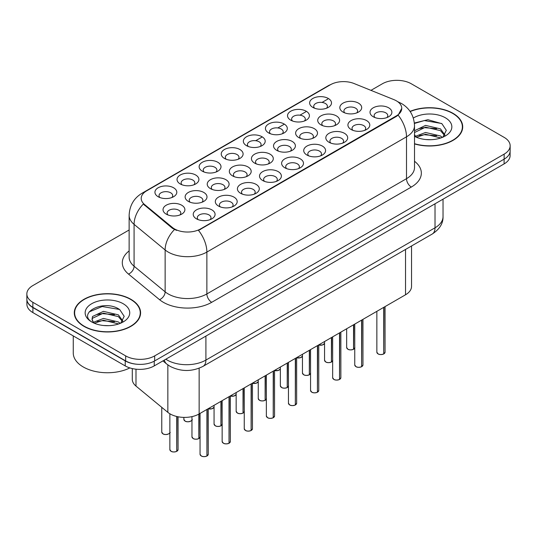 <?xml version="1.0" encoding="UTF-8"?>
<svg xmlns="http://www.w3.org/2000/svg" width="537" height="537" viewBox="0 0 537 537"><rect width="100%" height="100%" fill="white"/><g stroke="black" fill="none" stroke-linecap="round" stroke-linejoin="round"><path stroke-width="0.81" d="M312.836 107.4L312.836 107.4A10.935 6.316 180 0 1 312.836 98.472A10.935 6.316 180 0 1 328.302 98.472A10.935 6.316 180 0 1 328.302 107.4A10.935 6.316 180 0 1 312.836 107.4M326.509 108.239A6.833 3.947 0 0 0 327.402 106.286A6.833 3.947 0 0 0 325.402 103.493A6.833 3.947 0 0 0 317.951 102.641A6.833 3.947 0 0 0 313.736 106.286A6.833 3.947 0 0 0 314.628 108.239M246.537 145.675L246.537 145.675A10.935 6.316 180 0 1 246.537 136.747A10.935 6.316 180 0 1 262.002 136.747A10.935 6.316 180 0 1 262.002 145.675A10.935 6.316 180 0 1 246.537 145.675M260.21 146.514A6.833 3.947 0 0 0 261.103 144.56A6.833 3.947 0 0 0 259.103 141.768A6.833 3.947 0 0 0 251.652 140.916A6.833 3.947 0 0 0 247.436 144.56A6.833 3.947 0 0 0 248.329 146.514M224.439 158.435A10.935 6.316 180 0 1 224.432 158.435A10.935 6.316 180 0 1 224.439 149.508A10.935 6.316 180 0 1 239.905 149.508A10.935 6.316 180 0 1 239.905 158.435A10.935 6.316 180 0 1 224.439 158.435M238.113 159.274A6.833 3.947 0 0 0 239.005 157.321A6.833 3.947 0 0 0 237.005 154.528A6.833 3.947 0 0 0 229.554 153.676A6.833 3.947 0 0 0 225.332 157.321A6.833 3.947 0 0 0 226.231 159.274M202.335 171.196L202.335 171.196A10.935 6.316 180 0 1 202.335 162.268A10.935 6.316 180 0 1 217.807 162.268A10.935 6.316 180 0 1 217.807 171.196A10.935 6.316 180 0 1 202.335 171.196M216.008 172.035A6.833 3.947 0 0 0 216.908 170.081A6.833 3.947 0 0 0 214.901 167.289A6.833 3.947 0 0 0 207.457 166.436A6.833 3.947 0 0 0 203.234 170.081A6.833 3.947 0 0 0 204.127 172.035M268.634 132.921L268.634 132.921A10.935 6.316 180 0 1 268.634 123.987A10.935 6.316 180 0 1 284.107 123.987A10.935 6.316 180 0 1 284.107 132.921A10.935 6.316 180 0 1 268.634 132.921M282.308 133.753A6.833 3.947 0 0 0 283.207 131.8A6.833 3.947 0 0 0 281.2 129.014A6.833 3.947 0 0 0 273.756 128.155A6.833 3.947 0 0 0 269.534 131.8A6.833 3.947 0 0 0 270.426 133.753M290.732 120.16L290.732 120.16A10.935 6.316 180 0 1 290.732 111.226A10.935 6.316 180 0 1 306.204 111.226A10.935 6.316 180 0 1 306.204 120.16A10.935 6.316 180 0 1 290.732 120.16M304.412 121A6.833 3.947 0 0 0 305.305 119.046A6.833 3.947 0 0 0 303.304 116.254A6.833 3.947 0 0 0 295.853 115.395A6.833 3.947 0 0 0 291.631 119.046A6.833 3.947 0 0 0 292.531 121M180.237 183.956L180.237 183.956A10.935 6.316 180 0 1 180.237 175.022A10.935 6.316 180 0 1 195.703 175.022A10.935 6.316 180 0 1 195.703 183.956A10.935 6.316 180 0 1 180.237 183.956M193.911 184.795A6.833 3.947 0 0 0 194.803 182.842A6.833 3.947 0 0 0 192.803 180.049A6.833 3.947 0 0 0 185.352 179.19A6.833 3.947 0 0 0 181.137 182.842A6.833 3.947 0 0 0 182.03 184.795M158.14 196.717L158.14 196.717A10.935 6.316 180 0 1 158.14 187.782A10.935 6.316 180 0 1 173.605 187.782A10.935 6.316 180 0 1 173.605 196.717A10.935 6.316 180 0 1 158.14 196.717M171.813 197.549A6.833 3.947 0 0 0 172.706 195.596A6.833 3.947 0 0 0 170.706 192.81A6.833 3.947 0 0 0 163.255 191.951A6.833 3.947 0 0 0 159.033 195.596A6.833 3.947 0 0 0 159.932 197.549M343.029 112.072L343.029 112.072A10.935 6.316 180 0 1 343.029 103.144A10.935 6.316 180 0 1 358.494 103.144A10.935 6.316 180 0 1 358.494 112.072A10.935 6.316 180 0 1 343.029 112.072M356.702 112.911A6.833 3.947 0 0 0 357.595 110.958A6.833 3.947 0 0 0 355.595 108.165A6.833 3.947 0 0 0 348.144 107.306A6.833 3.947 0 0 0 343.922 110.958A6.833 3.947 0 0 0 344.821 112.911M320.925 124.832L320.925 124.832A10.935 6.316 180 0 1 320.925 115.898A10.935 6.316 180 0 1 336.397 115.898A10.935 6.316 180 0 1 336.397 124.832A10.935 6.316 180 0 1 320.925 124.832M334.598 125.665A6.833 3.947 0 0 0 335.497 123.711A6.833 3.947 0 0 0 333.497 120.926A6.833 3.947 0 0 0 326.046 120.066A6.833 3.947 0 0 0 321.824 123.711A6.833 3.947 0 0 0 322.724 125.665M254.625 163.107L254.625 163.107A10.935 6.316 180 0 1 254.625 154.179A10.935 6.316 180 0 1 270.098 154.179A10.935 6.316 180 0 1 270.098 163.107A10.935 6.316 180 0 1 254.625 163.107M268.299 163.946A6.833 3.947 0 0 0 269.198 161.993A6.833 3.947 0 0 0 267.198 159.2A6.833 3.947 0 0 0 259.747 158.348A6.833 3.947 0 0 0 255.525 161.993A6.833 3.947 0 0 0 256.424 163.946M298.827 137.593L298.827 137.593A10.935 6.316 180 0 1 298.827 128.658A10.935 6.316 180 0 1 314.293 128.658A10.935 6.316 180 0 1 314.293 137.593A10.935 6.316 180 0 1 298.827 137.593M312.5 138.425A6.833 3.947 0 0 0 313.393 136.472A6.833 3.947 0 0 0 311.393 133.686A6.833 3.947 0 0 0 303.942 132.827A6.833 3.947 0 0 0 299.727 136.472A6.833 3.947 0 0 0 300.619 138.425M276.73 150.347L276.73 150.347A10.935 6.316 180 0 1 276.73 141.419A10.935 6.316 180 0 1 292.195 141.419A10.935 6.316 180 0 1 292.195 150.347A10.935 6.316 180 0 1 276.73 150.347M290.403 151.186A6.833 3.947 0 0 0 291.296 149.232A6.833 3.947 0 0 0 289.295 146.44A6.833 3.947 0 0 0 281.844 145.587A6.833 3.947 0 0 0 277.622 149.232A6.833 3.947 0 0 0 278.522 151.186M188.326 201.388L188.326 201.388A10.935 6.316 180 0 1 188.326 192.454A10.935 6.316 180 0 1 203.798 192.454A10.935 6.316 180 0 1 203.798 201.388A10.935 6.316 180 0 1 188.326 201.388M201.999 202.221A6.833 3.947 0 0 0 202.899 200.267A6.833 3.947 0 0 0 200.898 197.482A6.833 3.947 0 0 0 193.448 196.623A6.833 3.947 0 0 0 189.225 200.267A6.833 3.947 0 0 0 190.125 202.221M210.43 188.628L210.43 188.628A10.935 6.316 180 0 1 210.43 179.694A10.935 6.316 180 0 1 225.896 179.694A10.935 6.316 180 0 1 225.896 188.628A10.935 6.316 180 0 1 210.43 188.628M224.104 189.467A6.833 3.947 0 0 0 224.996 187.514A6.833 3.947 0 0 0 222.996 184.721A6.833 3.947 0 0 0 215.545 183.862A6.833 3.947 0 0 0 211.323 187.514A6.833 3.947 0 0 0 212.222 189.467M232.528 175.868L232.528 175.868A10.935 6.316 180 0 1 232.528 166.94A10.935 6.316 180 0 1 247.993 166.94A10.935 6.316 180 0 1 247.993 175.868A10.935 6.316 180 0 1 232.528 175.868M246.201 176.707A6.833 3.947 0 0 0 247.101 174.753A6.833 3.947 0 0 0 245.094 171.961A6.833 3.947 0 0 0 237.643 171.108A6.833 3.947 0 0 0 233.427 174.753A6.833 3.947 0 0 0 234.32 176.707M166.228 214.142L166.228 214.142A10.935 6.316 180 0 1 166.228 205.215A10.935 6.316 180 0 1 181.694 205.215A10.935 6.316 180 0 1 181.694 214.142A10.935 6.316 180 0 1 166.228 214.142M179.902 214.981A6.833 3.947 0 0 0 180.801 213.028A6.833 3.947 0 0 0 178.794 210.236A6.833 3.947 0 0 0 171.343 209.383A6.833 3.947 0 0 0 167.128 213.028A6.833 3.947 0 0 0 168.021 214.981M218.519 206.06L218.519 206.06A10.935 6.316 180 0 1 218.519 197.126A10.935 6.316 180 0 1 233.984 197.126A10.935 6.316 180 0 1 233.984 206.06A10.935 6.316 180 0 1 218.519 206.06M232.192 206.893A6.833 3.947 0 0 0 233.092 204.939A6.833 3.947 0 0 0 231.085 202.154A6.833 3.947 0 0 0 223.64 201.294A6.833 3.947 0 0 0 219.418 204.939A6.833 3.947 0 0 0 220.311 206.893M240.616 193.3L240.616 193.3A10.935 6.316 180 0 1 240.616 184.366A10.935 6.316 180 0 1 256.089 184.366A10.935 6.316 180 0 1 256.089 193.3A10.935 6.316 180 0 1 240.616 193.3M254.29 194.132A6.833 3.947 0 0 0 255.189 192.179A6.833 3.947 0 0 0 253.189 189.393A6.833 3.947 0 0 0 245.738 188.534A6.833 3.947 0 0 0 241.516 192.179A6.833 3.947 0 0 0 242.415 194.132M262.721 180.539L262.721 180.539A10.935 6.316 180 0 1 262.721 171.612A10.935 6.316 180 0 1 278.186 171.612A10.935 6.316 180 0 1 278.186 180.539A10.935 6.316 180 0 1 262.721 180.539M276.394 181.378A6.833 3.947 0 0 0 277.287 179.425A6.833 3.947 0 0 0 275.286 176.633A6.833 3.947 0 0 0 267.835 175.774A6.833 3.947 0 0 0 263.62 179.425A6.833 3.947 0 0 0 264.513 181.378M284.818 167.779L284.818 167.779A10.935 6.316 180 0 1 284.818 158.851A10.935 6.316 180 0 1 300.284 158.851A10.935 6.316 180 0 1 300.284 167.779A10.935 6.316 180 0 1 284.818 167.779M298.491 168.618A6.833 3.947 0 0 0 299.391 166.665A6.833 3.947 0 0 0 297.384 163.872A6.833 3.947 0 0 0 289.94 163.02A6.833 3.947 0 0 0 285.718 166.665A6.833 3.947 0 0 0 286.61 168.618M306.916 155.018L306.916 155.018A10.935 6.316 180 0 1 306.916 146.091A10.935 6.316 180 0 1 322.388 146.091A10.935 6.316 180 0 1 322.388 155.018A10.935 6.316 180 0 1 306.916 155.018M320.589 155.858A6.833 3.947 0 0 0 321.488 153.904A6.833 3.947 0 0 0 319.488 151.112A6.833 3.947 0 0 0 312.037 150.259A6.833 3.947 0 0 0 307.815 153.904A6.833 3.947 0 0 0 308.715 155.858M329.02 142.265L329.02 142.265A10.935 6.316 180 0 1 329.02 133.33A10.935 6.316 180 0 1 344.486 133.33A10.935 6.316 180 0 1 344.486 142.265A10.935 6.316 180 0 1 329.02 142.265M342.693 143.097A6.833 3.947 0 0 0 343.586 141.144A6.833 3.947 0 0 0 341.586 138.358A6.833 3.947 0 0 0 334.135 137.499A6.833 3.947 0 0 0 329.919 141.144A6.833 3.947 0 0 0 330.812 143.097M351.117 129.504L351.117 129.504A10.935 6.316 180 0 1 351.117 120.57A10.935 6.316 180 0 1 366.583 120.57A10.935 6.316 180 0 1 366.583 129.504A10.935 6.316 180 0 1 351.117 129.504M364.791 130.337A6.833 3.947 0 0 0 365.69 128.383A6.833 3.947 0 0 0 363.683 125.598A6.833 3.947 0 0 0 356.239 124.738A6.833 3.947 0 0 0 352.017 128.383A6.833 3.947 0 0 0 352.91 130.337M373.215 116.744L373.215 116.744A10.935 6.316 180 0 1 373.215 107.816A10.935 6.316 180 0 1 388.687 107.816A10.935 6.316 180 0 1 388.687 116.744A10.935 6.316 180 0 1 373.215 116.744M386.888 117.583A6.833 3.947 0 0 0 387.788 115.63A6.833 3.947 0 0 0 385.788 112.837A6.833 3.947 0 0 0 378.337 111.978A6.833 3.947 0 0 0 374.114 115.63A6.833 3.947 0 0 0 375.014 117.583M196.421 218.814L196.421 218.814A10.935 6.316 180 0 1 196.421 209.886A10.935 6.316 180 0 1 211.887 209.886A10.935 6.316 180 0 1 211.887 218.814A10.935 6.316 180 0 1 196.421 218.814M210.095 219.653A6.833 3.947 0 0 0 210.987 217.7A6.833 3.947 0 0 0 208.987 214.907A6.833 3.947 0 0 0 201.536 214.055A6.833 3.947 0 0 0 197.321 217.7A6.833 3.947 0 0 0 198.213 219.653M393.889 99.627A18.459 10.653 180 0 1 396.353 100.822A18.459 10.653 180 0 1 401.757 108.353A18.459 10.653 180 0 1 396.353 115.891L200.59 228.916A18.459 10.653 180 0 1 172.417 227.493L144.547 204.51A18.459 10.653 180 0 1 141.211 198.401A18.459 10.653 180 0 1 146.614 190.863L330.45 84.732A18.459 10.653 180 0 1 354.084 83.537L393.889 99.627M411.537 245.98L411.537 286.409A20.507 11.841 180 0 1 405.529 294.779L199.146 413.933A20.507 11.841 180 0 1 167.846 412.356L135.995 386.09A20.507 11.841 180 0 1 132.283 379.303L132.283 368.57M414.51 143.916A33.153 19.144 0 0 0 462.713 126.86A33.153 19.144 0 0 0 453 113.32A33.153 19.144 0 0 0 410.06 111.374M130.887 299.297A33.153 19.144 0 0 0 94.754 295.149A33.153 19.144 0 0 0 74.287 312.829A33.153 19.144 0 0 0 84 326.368A33.153 19.144 0 0 0 120.127 330.517A33.153 19.144 0 0 0 140.593 312.829A33.153 19.144 0 0 0 130.887 299.297M74.63 314.554A33.153 19.144 0 0 0 74.515 315.065M401.757 108.353L398.139 115.14L396.353 116.435L198.509 230.4A23.923 13.814 60 0 1 206.873 252.075A27.347 15.788 180 0 1 168.202 252.075A27.347 15.788 180 0 1 165.134 249.967L134.082 224.365A27.347 15.788 180 0 1 129.135 215.31L129.135 257.169A27.347 15.788 0 0 0 134.082 266.224L165.134 291.833A27.347 15.788 0 0 0 168.202 293.94A27.347 15.788 0 0 0 206.873 293.94L406.502 178.68A27.347 15.788 0 0 0 414.51 167.517L414.51 125.658A27.347 15.788 180 0 1 406.502 136.821A23.923 13.814 -120 0 0 398.139 115.14M129.135 229.977L32.858 285.563A20.507 11.841 0 0 0 26.85 293.94L26.85 298.961A20.507 11.841 0 0 0 32.858 307.332L125.665 360.918A20.507 11.841 0 0 0 154.669 360.918L504.142 159.147A20.507 11.841 0 0 0 510.15 150.776L510.15 145.749A20.507 11.841 0 0 0 504.142 137.378L411.335 83.799A20.507 11.841 0 0 0 382.331 83.799L370.966 90.357M176.559 230.4L172.417 228.299L143.305 204.06A23.923 16.003 129.5 0 0 134.082 224.365L134.082 266.224A6.833 4.571 -50.5 0 1 128.484 274.071A34.18 19.735 180 0 1 129.135 250.913M26.85 293.94A20.507 11.841 0 0 0 32.858 302.311L125.665 355.89A20.507 11.841 0 0 0 154.669 355.89L504.142 154.126A20.507 11.841 0 0 0 510.15 145.749M140.372 315.065A33.153 19.144 0 0 0 140.251 314.554M462.485 129.088A33.153 19.144 0 0 0 462.37 128.585M26.897 299.774L26.897 304.237A20.507 11.841 0 0 0 32.905 312.608L125.228 365.912A20.507 11.841 0 0 0 154.233 365.912L504.095 163.919A20.507 11.841 0 0 0 510.103 155.549L510.103 151.588M26.998 300.398A20.507 11.841 0 0 0 32.905 307.587L125.228 360.884A20.507 11.841 0 0 0 137.68 364.294M206.899 456.054C204.463 456.839 202.59 456.812 201.281 455.98L200.053 454.248A4.101 2.37 0 0 0 201.254 455.92A4.101 2.37 0 0 0 206.926 455.994L206.832 456.047A3.967 2.289 180 0 1 201.348 455.973M206.926 455.826L207.175 409.295M206.926 455.994L206.926 409.442M176.707 451.382C174.27 452.167 172.397 452.141 171.088 451.308L169.86 449.576A4.101 2.37 0 0 0 171.061 451.248A4.101 2.37 0 0 0 176.733 451.322L176.639 451.375A3.967 2.289 180 0 1 171.162 451.302M176.733 451.154L176.988 416.551M176.733 451.322L176.733 416.49M414.51 143.694A32.811 18.943 0 0 0 462.37 126.86A32.811 18.943 0 0 0 452.758 113.461A32.811 18.943 0 0 0 410.194 111.568M425.828 139.546L431.036 139.701M415.604 136.277L425.559 132.478L440.488 135.968L442.293 137.418M416.524 137.23L425.559 134.25L440.81 137.969M414.51 134.472A15.452 8.921 0 0 0 416.658 137.351M414.51 130.76L425.559 125.39L440.488 128.88L444.925 135.015M414.51 132.532L425.559 127.162L440.488 130.652L444.576 135.472M414.51 136.351A22.292 12.868 0 0 0 445.321 135.955A22.292 12.868 0 0 0 445.321 117.757A22.292 12.868 0 0 0 413.329 118.039M442.824 137.204L446.314 130.343L441.897 123.691L427.929 119.704L414.376 123.033M415.766 136.969L414.51 135.586M414.416 123.45L424.344 120.556L441.595 123.483M419.431 128.531L424.344 127.645L436.662 128.699M419.431 135.619L424.344 134.733L436.662 135.787M84.242 326.228A32.811 18.943 0 0 0 119.999 330.336A32.811 18.943 0 0 0 140.251 312.829A32.811 18.943 0 0 0 130.645 299.438A32.811 18.943 0 0 0 94.881 295.33A32.811 18.943 0 0 0 74.63 312.829A32.811 18.943 0 0 0 84.242 326.228M73.26 335.907L73.26 353.017A34.18 19.735 0 0 0 83.275 366.972A34.18 19.735 0 0 0 129.853 367.919M103.708 325.516L108.917 325.67M93.485 322.247L103.44 318.448L118.368 321.938L120.174 323.395M94.405 323.2L103.44 320.22L118.697 323.939M93.646 322.938L92.049 319.193A15.452 8.921 0 0 0 94.539 323.328M92.049 319.193L92.512 316.488L103.44 311.359L118.368 314.85L122.805 320.985M92.082 319.414L92.512 318.26L103.44 313.131L118.368 316.622L122.456 321.448M120.704 323.173L124.195 316.32L119.778 309.661C104.138 298.424 76.348 313.232 92.398 322.314L92.471 322.368M123.201 303.734A22.292 12.868 0 0 0 91.679 303.734A22.292 12.868 0 0 0 91.679 321.932A22.292 12.868 0 0 0 123.201 321.932A22.292 12.868 0 0 0 123.201 303.734M89.135 311.896L102.225 306.526L119.476 309.46M97.311 314.507L102.225 313.615L114.542 314.669M97.311 321.596L102.225 320.703L114.542 321.757M228.997 443.293C226.56 444.079 224.688 444.052 223.379 443.22L222.15 441.488A4.101 2.37 0 0 0 223.352 443.159A4.101 2.37 0 0 0 229.024 443.233L228.93 443.287A3.967 2.289 180 0 1 223.452 443.213M229.024 443.065L229.279 396.541M229.024 443.233L229.024 396.682M251.094 430.533C248.658 431.318 246.792 431.298 245.483 430.466L244.254 428.727A4.101 2.37 0 0 0 245.456 430.399A4.101 2.37 0 0 0 251.121 430.473L251.034 430.526A3.967 2.289 180 0 1 245.55 430.459M251.121 430.305L251.376 383.78M251.121 430.473L251.121 383.928M273.192 417.779C270.762 418.558 268.889 418.538 267.58 417.705L266.352 415.967A4.101 2.37 0 0 0 267.554 417.645A4.101 2.37 0 0 0 273.226 417.712L273.132 417.766A3.967 2.289 180 0 1 267.648 417.699M273.226 417.544L273.474 371.02M273.226 417.712L273.226 371.168M295.296 405.019C292.86 405.804 290.987 405.777 289.678 404.945L288.45 403.206A4.101 2.37 0 0 0 289.651 404.885A4.101 2.37 0 0 0 295.323 404.952L295.229 405.005A3.967 2.289 180 0 1 289.752 404.938M295.323 404.784L295.578 358.26M295.323 404.952L295.323 358.407M198.804 438.622C196.367 439.407 194.495 439.38 193.192 438.554L191.957 436.816A4.101 2.37 0 0 0 193.159 438.487A4.101 2.37 0 0 0 198.831 438.561L198.744 438.615A3.967 2.289 180 0 1 193.26 438.548M198.831 438.393L199.086 413.967M198.831 438.561L198.831 414.114M220.902 425.861C218.472 426.647 216.599 426.626 215.29 425.794L214.062 424.055A4.101 2.37 0 0 0 215.263 425.727A4.101 2.37 0 0 0 220.935 425.801L220.841 425.854A3.967 2.289 180 0 1 215.357 425.787M220.935 425.633L221.184 401.213M220.935 425.801L220.935 401.354M243.006 413.107C240.569 413.886 238.697 413.866 237.388 413.034L236.159 411.295A4.101 2.37 0 0 0 237.361 412.973A4.101 2.37 0 0 0 243.033 413.04L242.939 413.094A3.967 2.289 180 0 1 237.455 413.027M243.033 412.872L243.288 388.452M243.033 413.04L243.033 388.6M265.103 400.347C262.667 401.132 260.794 401.105 259.492 400.273L258.257 398.535A4.101 2.37 0 0 0 259.458 400.213A4.101 2.37 0 0 0 265.13 400.28L265.043 400.334A3.967 2.289 180 0 1 259.559 400.266M265.13 400.112L265.385 375.692M265.13 400.28L265.13 375.84M317.394 392.258C314.957 393.044 313.091 393.017 311.782 392.185L310.554 390.446A4.101 2.37 0 0 0 311.755 392.124A4.101 2.37 0 0 0 317.421 392.198L317.333 392.252A3.967 2.289 180 0 1 311.849 392.178M317.421 392.03L317.676 345.499M317.421 392.198L317.421 345.647M339.491 379.498C337.061 380.283 335.189 380.256 333.88 379.424L332.651 377.692A4.101 2.37 0 0 0 333.853 379.364A4.101 2.37 0 0 0 339.525 379.437L339.431 379.491A3.967 2.289 180 0 1 333.947 379.417M339.525 379.27L339.773 332.745M339.525 379.437L339.525 332.886M361.596 366.737C359.159 367.523 357.286 367.503 355.977 366.67L354.749 364.932A4.101 2.37 0 0 0 355.95 366.603A4.101 2.37 0 0 0 361.623 366.677L361.529 366.731A3.967 2.289 180 0 1 356.051 366.664M361.623 366.509L361.878 319.985M361.623 366.677L361.623 320.133M383.693 353.977C381.257 354.762 379.384 354.742 378.082 353.91L376.853 352.171A4.101 2.37 0 0 0 378.048 353.849A4.101 2.37 0 0 0 383.72 353.917L383.633 353.97A3.967 2.289 180 0 1 378.149 353.903M383.72 353.749L383.975 307.224M383.72 353.917L383.72 307.372M287.201 387.586C284.771 388.372 282.898 388.345 281.589 387.513L280.361 385.781A4.101 2.37 0 0 0 281.563 387.452A4.101 2.37 0 0 0 287.235 387.526L287.141 387.58A3.967 2.289 180 0 1 281.656 387.506M287.235 387.358L287.483 362.931M287.235 387.526L287.235 363.079M309.305 374.826C306.869 375.611 304.996 375.585 303.687 374.752L302.459 373.02A4.101 2.37 0 0 0 303.66 374.692A4.101 2.37 0 0 0 309.332 374.766L309.238 374.819A3.967 2.289 180 0 1 303.754 374.745M309.332 374.598L309.587 350.171M309.332 374.766L309.332 350.319M331.403 362.066C328.966 362.851 327.093 362.831 325.791 361.998L324.556 360.26A4.101 2.37 0 0 0 325.758 361.931A4.101 2.37 0 0 0 331.43 362.005L331.336 362.059A3.967 2.289 180 0 1 325.858 361.992M331.43 361.837L331.685 337.417M331.43 362.005L331.43 337.558M353.5 349.312C351.07 350.09 349.198 350.07 347.889 349.238L346.66 347.499A4.101 2.37 0 0 0 347.862 349.178A4.101 2.37 0 0 0 353.534 349.245L353.44 349.298A3.967 2.289 180 0 1 347.956 349.231M353.534 349.077L353.782 324.657M353.534 349.245L353.534 324.804M200.59 228.916L200.59 229.46M172.417 227.493L172.417 228.299M144.547 204.51L144.547 205.322M396.353 115.891L396.353 116.435M405.529 249.45L405.529 294.779M135.995 369.181L135.995 386.09M167.846 364.898L167.846 412.356M199.146 368.214L199.146 413.933M211.706 302.311A6.833 3.947 60 0 1 206.873 293.94L206.873 252.075L406.502 136.821L406.502 178.68A6.833 3.947 60 0 0 411.335 187.051L211.706 302.311A34.18 19.735 180 0 1 163.369 302.311A34.18 19.735 180 0 1 159.536 299.673L128.484 274.071M414.51 125.658C414.047 115.824 409.724 108.454 401.548 103.54L398.098 101.862A23.923 11.203 112 0 0 397.769 101.741M144.581 192.259A23.923 13.814 -120 0 0 142.104 193.192C133.921 198.106 129.598 205.476 129.135 215.31M142.104 193.192L328.436 85.611A23.923 13.814 60 0 1 330.248 84.846M174.458 229.567A23.923 16.003 129.5 0 0 165.134 249.967L165.134 291.833A6.833 4.571 -50.5 0 1 159.536 299.673M246.832 145.842L247.436 145.493M255.726 140.707L261.714 137.25M268.93 133.082L269.534 132.733M277.83 127.947L283.811 124.49M291.034 120.322L291.631 119.973M299.928 115.186L305.915 111.73M313.131 107.561L313.736 107.219M322.025 102.426L327.832 99.076M414.51 161.261A34.18 19.735 180 0 1 411.335 187.051M154.669 355.89L154.669 360.918M125.665 355.89L125.665 360.918M504.142 154.126L504.142 159.147M32.858 302.311L32.858 307.332M165.839 359.213A27.347 15.788 0 0 0 167.235 360.079A27.347 15.788 0 0 0 205.906 360.079L435.024 227.795A27.347 15.788 0 0 0 443.032 216.633C443.233 223.419 439.615 229.225 432.191 234.058L203.073 366.335A13.673 7.894 60 0 0 205.906 360.079L205.906 336.075M435.024 203.798L435.024 227.795A13.673 7.894 60 0 1 432.191 234.058M164.382 360.052A13.673 9.142 129.5 0 0 166.671 363.992L162.919 360.898M504.095 163.919L504.095 159.174M154.233 365.912L154.233 361.159M125.228 365.912L125.228 360.884M32.905 312.608L32.905 307.587M207.175 455.846A4.101 2.37 0 0 0 208.255 454.248L208.255 408.677M176.988 451.174A4.101 2.37 0 0 0 178.062 449.576L178.062 416.779M169.974 432.144C171.337 433.178 165.665 435.702 163 433.883L161.771 432.144A4.101 2.37 0 0 0 162.973 433.815A4.101 2.37 0 0 0 166.987 434.42A4.101 2.37 0 0 0 169.86 432.688M168.719 433.842A3.967 2.289 180 0 1 163.067 433.876M229.279 443.085A4.101 2.37 0 0 0 230.353 441.488L230.353 395.917M251.376 430.325A4.101 2.37 0 0 0 252.457 428.727L252.457 383.156M273.474 417.564A4.101 2.37 0 0 0 274.555 415.967L274.555 370.396M295.578 404.811A4.101 2.37 0 0 0 296.652 403.206L296.652 357.642M192.071 419.384C193.441 420.417 187.762 422.948 185.097 421.122L183.869 419.384A4.101 2.37 0 0 0 185.07 421.055A4.101 2.37 0 0 0 189.084 421.659A4.101 2.37 0 0 0 191.957 419.934M190.823 421.089A3.967 2.289 180 0 1 185.164 421.115M212.921 408.328A3.967 2.289 180 0 1 208.255 408.771A4.101 2.37 0 0 0 214.062 407.174L212.034 408.758L208.255 408.805M235.018 395.568A3.967 2.289 180 0 1 230.353 396.011A4.101 2.37 0 0 0 236.159 394.413L234.139 395.997L230.353 396.044M252.457 383.23A4.101 2.37 0 0 0 258.257 381.653M257.122 382.807A3.967 2.289 180 0 1 252.457 383.25M199.086 438.414A4.101 2.37 0 0 0 200.053 437.36M221.184 425.653A4.101 2.37 0 0 0 222.15 424.606M243.288 412.893A4.101 2.37 0 0 0 244.254 411.845M265.385 400.139A4.101 2.37 0 0 0 266.352 399.085M317.676 392.05A4.101 2.37 0 0 0 318.756 390.446L318.756 344.882M339.773 379.29A4.101 2.37 0 0 0 340.854 377.692L340.854 332.121M361.878 366.529A4.101 2.37 0 0 0 362.952 364.932L362.952 319.361M383.975 353.769A4.101 2.37 0 0 0 385.056 352.171L385.056 306.6M287.483 387.378A4.101 2.37 0 0 0 288.45 386.325M309.587 374.618A4.101 2.37 0 0 0 310.554 373.564M331.685 361.857A4.101 2.37 0 0 0 332.651 360.81M353.782 349.097A4.101 2.37 0 0 0 354.749 348.05M274.555 370.47A4.101 2.37 0 0 0 280.361 368.892M279.22 370.047A3.967 2.289 180 0 1 274.555 370.496M296.652 357.709A4.101 2.37 0 0 0 302.459 356.138M301.317 357.293A3.967 2.289 180 0 1 296.652 357.736M318.756 344.949A4.101 2.37 0 0 0 324.556 343.378L322.536 344.962L318.756 345.009M323.422 344.532A3.967 2.289 180 0 1 318.756 344.976M328.436 85.611L332.826 83.571M398.098 101.862L397.736 101.715M203.073 366.335C192.071 371.866 181.07 371.866 170.068 366.335L166.671 363.992M443.032 216.633L443.032 199.173M200.053 454.248L200.053 413.409M208.255 454.248L207.148 455.906M169.86 449.576L169.86 413.772M178.062 449.576L176.962 451.234M161.771 432.144L161.771 407.348M462.37 129.598L462.37 126.86M140.251 315.575L140.251 312.829M74.63 315.575L74.63 312.829M222.15 441.488L222.15 400.656M230.353 441.488L229.252 443.146M244.254 428.727L244.254 387.895M252.457 428.727L251.35 430.392M266.352 415.967L266.352 375.135M274.555 415.967L273.447 417.632M288.45 403.206L288.45 362.374M296.652 403.206L295.551 404.871M183.869 419.384L183.869 417.397M258.257 381.673L256.236 383.237L252.457 383.284M191.957 436.816L191.957 416.625M200.167 436.816L199.059 438.474M214.062 424.055L214.062 405.328M222.264 424.055L221.157 425.72M236.159 411.295L236.159 392.567M244.362 411.295L243.254 412.96M258.257 398.535L258.257 379.807M266.459 398.535L265.359 400.199M310.554 390.446L310.554 349.614M318.756 390.446L317.649 392.111M332.651 377.692L332.651 336.86M340.854 377.692L339.746 379.35M354.749 364.932L354.749 324.1M362.952 364.932L361.851 366.59M376.853 352.171L376.853 311.339M385.056 352.171L383.948 353.836M280.361 385.781L280.361 367.046M288.564 385.781L287.456 387.439M302.459 373.02L302.459 354.286M310.661 373.02L309.554 374.678M324.556 360.26L324.556 341.525M332.759 360.26L331.658 361.925M346.66 347.499L346.66 328.772M354.863 347.499L353.755 349.164M280.361 368.912L278.334 370.476L274.555 370.523M302.459 356.152L300.438 357.716L296.652 357.763"/></g></svg>
